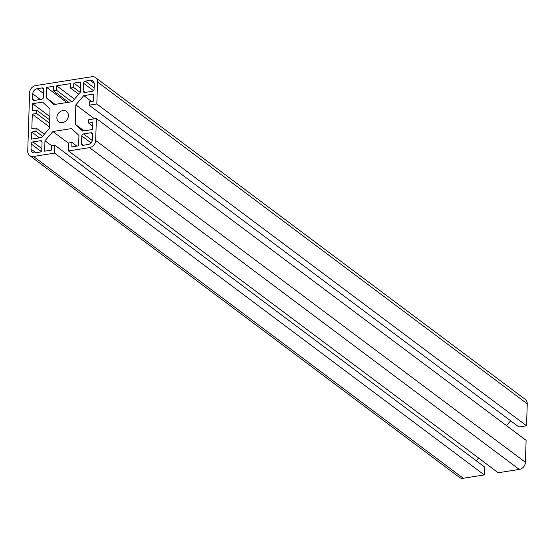 <?xml version="1.0" encoding="UTF-8"?>
<svg xmlns="http://www.w3.org/2000/svg" width="555" height="555" viewBox="0 0 555 555"><rect width="100%" height="100%" fill="white"/><g stroke="black" fill="none" stroke-linecap="round" stroke-linejoin="round"><path stroke-width="0.83" d="M62.826 110.577A6.473 5.349 126.8 0 1 66.517 111.416A6.473 5.349 126.8 0 1 67.987 117.82A6.473 5.349 126.8 0 1 62.444 122.627A6.473 5.349 126.8 0 1 58.754 121.781A6.473 5.349 126.8 0 1 57.276 115.378A6.473 5.349 126.8 0 1 62.826 110.577M51.58 145.674L54.806 145.16L54.556 153.138L33.501 156.454A6.667 5.501 126.8 0 1 29.699 155.587A6.667 5.501 126.8 0 1 27.75 151.189L29.588 92.713A6.667 5.501 126.8 0 1 35.728 85.574L91.769 76.743A6.667 5.501 126.8 0 1 95.571 77.61A6.667 5.501 126.8 0 1 97.52 82.008L96.827 103.979L89.189 105.186L89.293 101.822L93.538 101.149L93.76 94.066L83.777 95.633L75.848 104.853L75.237 124.271L82.66 131.077L92.643 129.502L92.872 122.412L88.627 123.085L88.731 119.713L96.369 118.513L95.682 140.484A6.667 5.501 126.8 0 1 89.542 147.623L68.487 150.946L68.737 142.968L71.963 142.462L71.824 146.888L78.616 145.819L78.942 135.399L71.519 128.6L52.905 131.535L44.976 140.755L44.65 151.175L51.442 150.1L51.58 145.674L44.976 140.755M54.556 153.138L484.286 474.941L484.543 466.963L54.806 145.16M484.286 474.941L463.231 478.257A6.667 5.501 126.8 0 1 459.429 477.39L29.699 155.587M95.571 77.61L525.301 399.413A6.667 5.501 126.8 0 1 527.25 403.811L526.556 425.782L96.827 103.979M526.556 425.782L518.918 426.989L89.189 105.186M91.554 101.461L83.777 95.633M94.482 118.812L75.848 104.853M510.628 420.78L506.472 425.616M84.034 130.862L75.237 124.271M92.754 126.172L88.627 123.085M68.487 150.946L498.217 472.742L519.272 469.426A6.667 5.501 126.8 0 0 525.412 462.287L526.105 440.316L96.369 118.513M76.826 146.104L71.963 142.462M68.723 143.377L52.905 131.535M478.583 458.048L476.252 460.761M84.853 92.47A1.901 1.575 126.8 0 1 83.208 90.965L83.458 83.167A1.901 1.575 126.8 0 1 85.213 81.127L90.132 80.35A4.759 3.934 126.8 0 1 92.852 80.968A4.759 3.934 126.8 0 1 94.239 84.11L94.079 89.251A1.901 1.575 126.8 0 1 92.324 91.291L84.853 92.47M81.8 135.975A1.901 1.575 126.8 0 1 83.548 133.935L91.02 132.756A1.901 1.575 126.8 0 1 92.664 134.261L92.505 139.402A4.759 3.934 126.8 0 1 88.12 144.501L83.195 145.271A1.901 1.575 126.8 0 1 81.55 143.773L81.8 135.975L91.027 142.885M36.54 113.484L36.644 110.112L32.398 110.785L32.62 103.695L42.603 102.12L50.033 108.926L49.423 128.344L41.493 137.564L31.51 139.138L31.732 132.048L35.978 131.382L36.082 128.011L31.836 128.684L32.294 114.15L36.54 113.484L49.582 123.252M49.686 119.88L36.644 110.112M49.464 127.012L32.294 114.15M44.372 134.22L36.082 128.011M42.569 136.315L35.978 131.382M39.509 137.876L31.732 132.048M49.79 116.557L32.62 103.695M70.457 88.037L73.69 87.53L73.829 83.097L80.621 82.029L80.295 92.442L72.365 101.669L53.752 104.597L46.329 97.798L46.655 87.378L53.447 86.309L53.308 90.736L56.534 90.229L56.672 85.803L70.603 83.604L70.457 88.037L78.748 94.239M80.274 92.463L73.69 87.53M74.516 99.165L56.672 85.803M71.9 101.738L56.534 90.229M68.674 102.245L53.308 90.736M66.884 102.529L46.655 87.378M55.118 104.382L46.329 97.798M80.433 88.044L73.829 83.097M40.418 140.734A1.901 1.575 126.8 0 1 42.055 142.233L41.812 150.03A1.901 1.575 126.8 0 1 40.057 152.07L35.132 152.847A4.759 3.934 126.8 0 1 32.419 152.23A4.759 3.934 126.8 0 1 31.024 149.087L31.191 143.946A1.901 1.575 126.8 0 1 32.939 141.907L40.418 140.734L42.041 141.948M43.47 97.229A1.901 1.575 126.8 0 1 41.715 99.269L34.243 100.441A1.901 1.575 126.8 0 1 32.606 98.936L32.766 93.802A4.759 3.934 126.8 0 1 37.15 88.703L42.076 87.926A1.901 1.575 126.8 0 1 43.72 89.431L43.47 97.229M463.231 478.257L33.501 156.454M527.25 403.811L97.52 82.008M525.412 462.287L95.682 140.484M519.272 469.426L89.542 147.623M85.158 92.421L83.208 90.965M94.211 83.403L90.132 80.35M94.128 87.801L85.213 81.127M93.469 90.666L83.458 83.167M92.338 140.512L83.548 133.935M83.5 145.23L81.55 143.773M92.65 133.977L91.02 132.756M41.861 148.587L32.939 141.907M41.202 151.446L31.191 143.946M35.888 152.729L31.024 149.087M43.706 89.147L42.076 87.926M43.588 93.524L37.15 88.703M40.348 99.484L32.766 93.802M34.549 100.393L32.606 98.936"/></g></svg>
